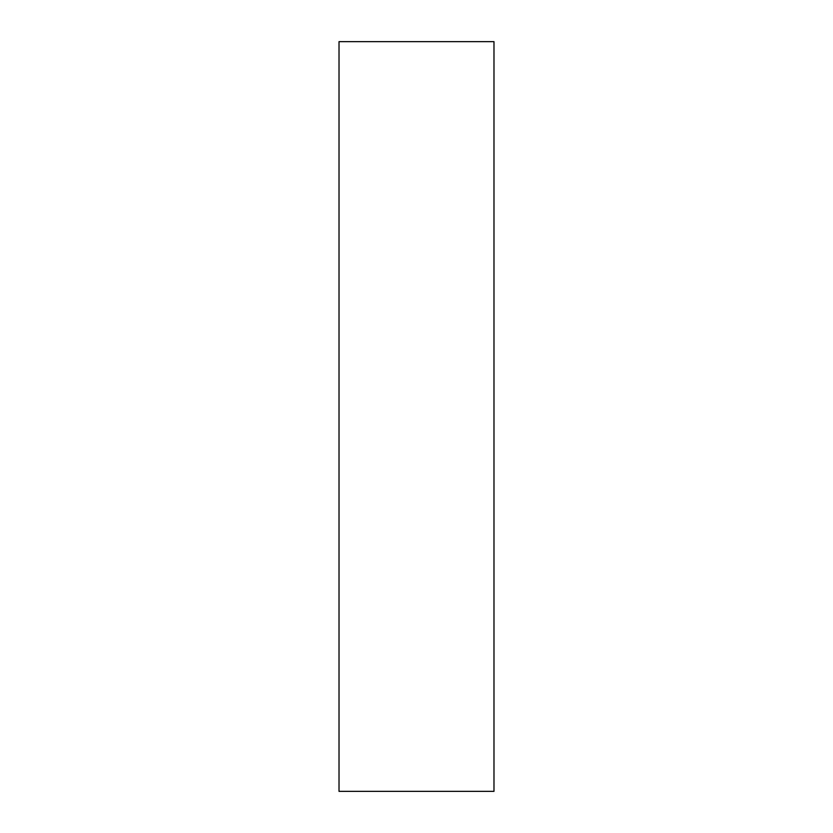 <?xml version="1.0" encoding="UTF-8"?>
<svg xmlns="http://www.w3.org/2000/svg" width="833" height="833" viewBox="0 0 833 833"><rect width="100%" height="100%" fill="white"/><g stroke="black" fill="none" stroke-linecap="round" stroke-linejoin="round"><path stroke-width="1.25" d="M339.021 41.65L339.021 791.35L493.979 791.35L493.979 41.65L339.021 41.65"/></g></svg>
